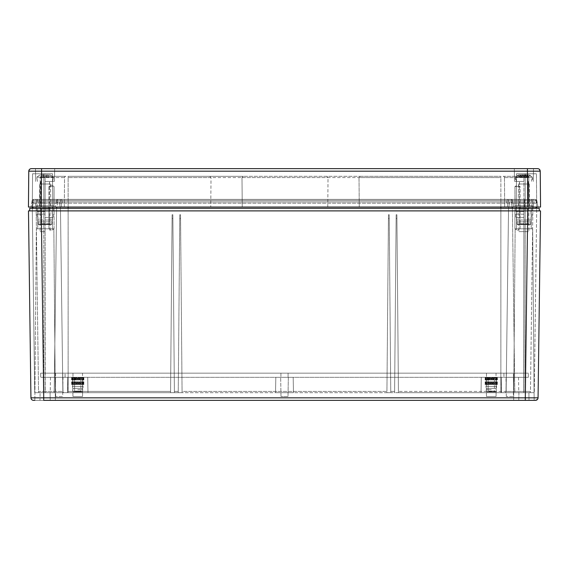 <?xml version="1.0" encoding="UTF-8"?>
<svg xmlns="http://www.w3.org/2000/svg" width="569" height="569" viewBox="0 0 569 569"><rect width="100%" height="100%" fill="white"/><g stroke="black" fill="none" stroke-linecap="round" stroke-linejoin="round"><path stroke-width="0.43" stroke-dasharray="2.85 2.13" d="M518.921 392.681L528.893 392.681L518.921 392.681L518.786 400.363L529.028 400.363L518.786 400.363L529.028 400.363L518.786 400.363L518.921 392.681L528.893 392.681L518.921 392.681M512.385 208.325L514.796 392.681L534.298 392.681L514.796 392.681L534.298 392.681L536.709 208.325L512.385 208.325L514.796 392.681L512.385 208.325L536.709 208.325L512.385 208.325L511.254 201.924L512.385 208.325L500.862 208.325L512.385 208.325L511.254 201.924L525.187 201.924L509.675 201.924L523.907 201.924L523.907 208.325L536.709 208.325L534.298 392.681L536.709 208.325L534.298 392.681L514.796 392.681L512.385 208.325L523.907 208.325L523.786 392.681L523.907 208.325L32.291 208.325L68.138 208.325L60.456 208.325L59.325 201.924L523.907 201.924L523.907 208.325L532.869 208.325L515.777 208.325L532.036 208.325L515.777 208.325L532.036 208.325L523.907 208.325L523.907 201.924L535.578 201.924L523.907 201.924L523.907 391.415L506.147 391.415A1.28 1.28 0 0 1 504.867 392.681L398.442 392.681L396.892 214.726L396.152 214.726L394.616 391.415L396.152 214.726L396.892 214.726L398.428 391.415L396.892 214.726L396.152 214.726L394.601 392.681L390.761 392.681L389.21 214.726L388.471 214.726L386.934 391.415L388.471 214.726L389.21 214.726L390.747 391.415L389.21 214.726L388.471 214.726L386.92 392.681L182.08 392.681L180.529 214.726L179.79 214.726L178.253 391.415L179.79 214.726L180.529 214.726L182.066 391.415L180.529 214.726L179.79 214.726L178.239 392.681L174.399 392.681L172.848 214.726L172.108 214.726L170.572 391.415L172.108 214.726L172.848 214.726L174.384 391.415L172.848 214.726L172.108 214.726L172.848 214.726L174.399 392.681L178.239 392.681L179.79 214.726L180.529 214.726L182.08 392.681L386.92 392.681L388.471 214.726L389.21 214.726L390.761 392.681L394.601 392.681L396.152 214.726L396.892 214.726L398.442 392.681L504.867 392.681A1.28 1.28 0 0 0 506.147 391.415A1.28 1.28 0 0 1 504.867 392.681A1.28 1.28 0 0 0 506.147 391.415L398.428 391.415L398.442 392.681L394.601 392.681L398.442 392.681L398.428 391.415L523.907 391.415L523.907 208.325L508.544 208.325L506.147 391.415A1.28 1.28 0 0 1 504.867 392.681A1.28 1.28 0 0 0 506.147 391.415L508.544 208.325L506.147 391.415L508.544 208.325L509.675 201.924L500.862 201.924L509.675 201.924L508.544 208.325L509.675 201.924L508.544 208.325L500.862 208.325L500.862 201.924L45.093 201.924L59.325 201.924L60.456 208.325L45.093 208.325L45.214 392.681L34.702 392.681L54.204 392.681L56.615 208.325L57.746 201.924L35.001 201.924L68.138 201.924L57.746 201.924L56.843 207.045M39.972 400.363L50.214 400.363L39.972 400.363L50.214 400.363L39.972 400.363L40.107 392.681L50.079 392.681L40.107 392.681L50.079 392.681L40.107 392.681L39.972 400.363M33.493 400.363L55.335 400.363L34.851 400.363L55.335 400.363L34.851 400.363L36.345 228.809L53.842 228.809L36.345 228.809L53.842 228.809L36.345 228.809L34.851 400.363M513.665 400.363L534.149 400.363L513.665 400.363L534.149 400.363L513.665 400.363L515.158 228.809L532.655 228.809L515.158 228.809L532.655 228.809L515.158 228.809L513.665 400.363M41.288 210.886L43.735 400.363L525.265 400.363L525.265 397.838L538.068 397.838L540.514 210.886L28.486 210.886L30.932 397.838L525.265 397.838L527.712 210.886M37.91 208.325L52.277 208.325L37.91 208.325L52.277 208.325L37.91 208.325L37.732 228.809L52.455 228.809L37.732 228.809L52.455 228.809L37.732 228.809L37.91 208.325M516.723 208.325L531.09 208.325L516.723 208.325L531.09 208.325L516.723 208.325L516.545 228.809L531.268 228.809L516.545 228.809L531.268 228.809L516.545 228.809L516.723 208.325M520.03 208.325L536.069 208.325L516.225 208.325L516.225 207.045L516.225 208.325L520.066 208.325L520.066 228.809L517.506 230.345L520.066 228.809L514.945 228.809L520.066 228.809L514.945 228.809L520.066 228.809L520.066 208.325L514.945 208.325L536.069 208.325L516.225 208.325L516.225 207.045L516.225 208.325L532.869 208.325L530.472 391.415A1.28 1.28 0 0 1 529.191 392.681L525.187 392.681L529.191 392.681A1.28 1.28 0 0 0 530.472 391.415L525.187 391.415L525.187 201.924L525.187 391.415L530.472 391.415L532.869 208.325L516.225 208.325L520.066 208.325L520.03 207.045L536.069 207.045L514.945 207.045L536.709 207.045L32.291 207.045L54.055 207.045L32.931 207.045L54.055 207.045L32.931 207.045L32.931 208.325L54.055 208.325L32.931 208.325L52.775 208.325L48.934 208.325L48.97 207.045M527.748 208.325L527.748 210.886L539.305 210.886L539.27 208.325L29.73 208.325L29.695 210.886L527.748 210.886L41.253 210.886L41.253 208.325M537.456 399.466L538.068 397.838L537.456 399.466M524.476 207.045L524.54 200.423L512.498 200.423L513.665 207.045L512.498 200.423L513.665 207.045L512.498 200.423L500.862 200.423L500.862 207.045L504.703 207.045L500.862 207.045L500.862 200.423L68.138 200.423L68.138 207.045L500.862 207.045L64.297 207.045L68.138 207.045L68.138 200.423L56.502 200.423L55.335 207.045L56.502 200.423A1.28 1.28 0 0 1 57.761 199.363L59.311 199.363A1.28 1.28 0 0 1 60.57 200.423L61.736 207.045L500.862 207.045L500.862 201.924L68.138 201.924L511.254 201.924L512.157 207.045M32.518 207.045L33.422 201.924L32.291 208.325L34.702 392.681L32.291 208.325L34.702 392.681L45.214 392.681L45.093 208.325L43.813 208.325L43.813 201.924L33.422 201.924L43.813 201.924L43.813 208.325L36.132 208.325L500.862 208.325L500.862 392.681L518.786 392.681L500.862 392.681L500.862 208.325M32.291 208.325L34.702 392.681L54.204 392.681L45.214 392.681L54.204 392.681L56.615 208.325L54.204 392.681L56.615 208.325L45.093 208.325L56.615 208.325M536.482 207.045L536.709 208.325M54.055 228.809L48.934 228.809L54.055 228.809L54.055 208.325L54.055 228.809L48.934 228.809L54.055 228.809L51.495 230.345L54.055 228.809M32.291 207.045L32.582 173.758L32.291 207.045L32.582 173.758L32.291 207.045L52.775 207.045L52.775 208.325L36.132 208.325L35.001 201.924L36.132 208.325L38.528 391.415A1.28 1.28 0 0 0 39.809 392.681L43.813 392.681L39.809 392.681A1.28 1.28 0 0 1 38.528 391.415L43.813 391.415L43.813 201.924L43.813 391.415L38.528 391.415L36.132 208.325L52.775 208.325L52.775 207.045L54.055 207.045L52.775 207.045L52.483 173.758L52.775 207.045L52.483 173.758L32.582 173.758L52.483 173.758L52.775 207.045L36.132 207.045L61.736 207.045L60.57 200.423L61.736 207.045L60.57 200.423L45.093 200.423L45.093 207.045L37.412 207.045L36.245 200.423A1.28 1.28 0 0 0 34.986 199.363L57.761 199.363A1.28 1.28 0 0 0 56.502 200.423A1.28 1.28 0 0 1 57.761 199.363A1.28 1.28 0 0 0 56.502 200.423L512.498 200.423A1.28 1.28 0 0 0 511.239 199.363L68.138 199.363L535.6 199.363L536.859 200.423L524.54 200.423L524.611 199.363L511.239 199.363A1.28 1.28 0 0 1 512.498 200.423A1.28 1.28 0 0 0 511.239 199.363A1.28 1.28 0 0 1 512.498 200.423L523.907 200.423L523.907 207.045L536.709 207.045L520.03 207.045M62.853 391.415L60.456 208.325L59.325 201.924L60.456 208.325L62.853 391.415A1.28 1.28 0 0 0 64.133 392.681L45.093 392.681L64.133 392.681A1.28 1.28 0 0 1 62.853 391.415A1.28 1.28 0 0 0 64.133 392.681L68.138 392.681L64.133 392.681A1.28 1.28 0 0 1 62.853 391.415A1.28 1.28 0 0 0 64.133 392.681A1.28 1.28 0 0 1 62.853 391.415L45.093 391.415L62.853 391.415A1.28 1.28 0 0 0 64.133 392.681M516.225 208.325L532.869 208.325L533.999 201.924L532.869 208.325L516.225 208.325L516.225 207.045L514.945 207.045L516.225 207.045L516.517 173.758L516.225 207.045L516.517 173.758L536.418 173.758L525.187 173.758L536.418 173.758L536.709 207.045L536.418 173.758L516.517 173.758L523.907 173.758L516.517 173.758L516.225 207.045L532.869 207.045L516.225 207.045L516.225 208.325L516.225 207.045M174.384 391.415L174.399 392.681L68.138 392.681L170.558 392.681L172.08 218.532L170.558 392.681L174.399 392.681L174.384 391.415L178.253 391.415L178.239 392.681L182.08 392.681L178.239 392.681L178.253 391.415L174.384 391.415M182.066 391.415L182.08 392.681L182.066 391.415L386.934 391.415L386.92 392.681L390.761 392.681L386.92 392.681L386.934 391.415L182.066 391.415M390.747 391.415L390.761 392.681L390.747 391.415L394.616 391.415L394.601 392.681L394.616 391.415L390.747 391.415M170.572 391.415L170.558 392.681L170.572 391.415L68.138 391.415L170.572 391.415M172.108 214.726L172.08 218.532L172.108 214.726M55.335 392.681L68.138 392.681L55.335 392.681L55.613 377.318L55.342 392.681L55.606 377.318L50.485 377.318L62.746 377.318L55.606 377.318L55.335 392.681L55.606 377.318M275.538 392.681L293.462 392.681L275.538 392.681L293.462 392.681L275.538 392.681L275.809 377.318L293.191 377.318L275.809 377.318L275.538 392.681M481.018 392.681L501.502 392.681L481.018 392.681L501.502 392.681L481.018 392.681L481.289 377.318L501.232 377.318L481.289 377.318L481.018 392.681M67.498 392.681L87.982 392.681L67.498 392.681L87.982 392.681L67.498 392.681L67.768 377.318L87.711 377.318L67.768 377.318L67.498 392.681M523.907 392.681L525.187 392.681L523.907 392.681L523.907 391.415L523.907 392.681M45.093 392.681L43.813 392.681L45.093 392.681L45.093 208.325L50.228 208.325L36.964 208.325L53.223 208.325L36.964 208.325L53.223 208.325L45.093 208.325L45.093 201.924L45.093 392.681M63.017 392.681L62.746 377.318L67.867 377.318L62.746 377.318L63.017 392.681M481.289 377.318L501.232 377.318L481.289 377.318M67.768 377.318L87.711 377.318L67.768 377.318M275.809 377.318L293.191 377.318L275.809 377.318M505.983 392.681L506.254 377.318L513.387 377.318L513.658 392.681L513.394 377.318L501.133 377.318L506.254 377.318L505.983 392.681L506.254 377.318M513.394 377.318L518.515 377.318L513.387 377.318L513.665 392.681M63.017 377.318L55.335 377.318L63.017 377.318L62.682 396.522L55.67 396.522L62.682 396.522M288.341 377.318L280.659 377.318L288.341 377.318L280.659 377.318L288.341 377.318L288.006 396.522L280.994 396.522L288.006 396.522L288.341 377.318M496.381 377.318L486.139 377.318L496.381 377.318L486.139 377.318L496.381 377.318L496.047 396.522L486.474 396.522L496.047 396.522L496.381 377.318M82.861 377.318L72.619 377.318L82.861 377.318L72.619 377.318L82.861 377.318L82.526 396.522L72.953 396.522L82.526 396.522L82.861 377.318M513.665 377.318L505.983 377.318L513.665 377.318L513.33 396.522L506.318 396.522L513.33 396.522M496.047 396.522L486.474 396.522L496.047 396.522M82.526 396.522L72.953 396.522L82.526 396.522M288.006 396.522L280.994 396.522L288.006 396.522M520.03 186.561L514.945 186.561L520.03 186.561M532.755 205.765L515.059 205.765L532.755 205.765L532.869 208.325L532.755 205.765L515.059 205.765L532.755 205.765M534.014 199.363A1.28 1.28 0 0 0 532.755 200.423A1.28 1.28 0 0 1 534.014 199.363L525.187 199.363L534.014 199.363A1.28 1.28 0 0 0 532.755 200.423L531.588 207.045L525.187 207.045L525.187 200.423L536.823 200.423L538.025 207.045L536.823 200.423L535.564 199.363L524.611 199.363M532.584 199.363A1.28 1.28 0 0 0 531.325 200.423A1.28 1.28 0 0 1 532.584 199.363A1.28 1.28 90 0 0 531.325 200.423L508.43 200.423A1.28 1.28 0 0 1 509.689 199.363A1.28 1.28 0 0 0 508.43 200.423A1.28 1.28 0 0 1 509.689 199.363A1.28 1.28 0 0 0 508.43 200.423L507.264 207.045L525.187 207.045L525.187 177.585L528.772 177.585L529.028 207.045L528.772 177.585L525.187 177.585L525.187 207.045L525.187 199.363L525.187 200.423L525.187 199.363L534.583 199.363L510.258 199.363A1.28 1.28 90 0 1 511.524 200.423A1.28 1.28 0 0 0 510.258 199.363L523.907 199.363L523.907 200.423L525.187 200.423L525.187 207.045L525.187 173.758L523.907 173.758L525.187 173.758L525.187 207.045L529.028 207.045L504.703 207.045L531.588 207.045L532.755 200.423L525.187 200.423L525.187 199.363L34.986 199.363A1.28 1.28 0 0 1 36.245 200.423L37.412 207.045L64.297 207.045L39.972 207.045L45.093 207.045L45.093 200.423L43.813 200.423L43.813 207.045L43.813 200.423L32.177 200.423A1.28 1.28 0 0 1 33.436 199.363A1.28 1.28 0 0 0 32.177 200.423L45.093 200.423L45.093 199.363L525.187 199.363L523.907 199.363L525.187 199.363L523.907 199.363L523.907 200.423L532.755 200.423M41.253 207.045L41.565 171.177L28.763 171.177L28.45 207.045L540.55 207.045L540.237 171.177L527.435 171.177L527.748 207.045M529.647 205.765L518.167 205.765L529.647 205.765L518.167 205.765L529.647 205.765L529.262 184L518.551 184L529.262 184L529.647 205.765M32.177 200.423L31.011 207.045L32.177 200.423A1.28 1.28 0 0 1 33.436 199.363M536.709 207.045L536.418 173.758L536.709 207.045M45.093 173.758L52.483 173.758L43.813 173.758L45.093 173.758L45.093 207.045L45.093 173.758M45.093 205.765L53.941 205.765L45.093 205.765M52.775 186.561L48.934 186.561L52.775 186.561M52.775 207.045L52.775 208.325L52.775 207.045L36.132 207.045L52.775 207.045L52.775 208.325L36.132 208.325L52.775 208.325M53.941 205.765L36.245 205.765L53.941 205.765L54.055 207.045L53.941 205.765M48.97 208.325L32.931 208.325M538.025 207.045L536.823 200.423A1.28 1.28 0 0 0 535.564 199.363M50.833 205.765L39.353 205.765L50.833 205.765L39.353 205.765L50.833 205.765L50.449 184L39.738 184L50.449 184L50.833 205.765M34.56 168.637L527.726 168.637M29.389 169.526L31.323 168.637M534.54 168.637L537.677 168.637L539.32 169.235L537.677 168.637M523.907 184L519.426 184L523.907 184M59.311 199.363L43.813 199.363L58.742 199.363L45.093 199.363L45.093 200.423L68.138 200.423L68.138 199.363L58.742 199.363L500.862 199.363L68.138 199.363L68.138 200.423L68.138 199.363L68.138 200.423L60.57 200.423A1.28 1.28 0 0 0 59.311 199.363A1.28 1.28 0 0 1 60.57 200.423A1.28 1.28 0 0 0 59.311 199.363A1.28 1.28 0 0 1 60.57 200.423A1.28 1.28 0 0 0 59.311 199.363M50.449 184L39.738 184L50.449 184M529.262 184L518.551 184L529.262 184M36.352 168.637L54.695 168.637L41.565 168.637L41.565 171.177L527.435 171.177L527.435 168.637M45.093 168.637L54.695 168.637L45.093 168.637M523.907 181.44L514.525 181.44L523.907 181.44M45.093 184L49.574 184L45.093 184M45.093 181.44L54.475 181.44L45.093 181.44M525.187 207.045L523.907 207.045L523.907 199.363L523.907 200.423L508.43 200.423L507.264 207.045L508.43 200.423L507.264 207.045L500.862 207.045L500.862 199.363L500.862 200.423L500.862 199.363L500.862 200.423L68.138 200.423L508.43 200.423L500.862 200.423L500.862 207.045L500.862 177.585L68.138 177.585L211.014 177.585L210.758 207.045L211.014 177.613L209.733 176.319L243.276 176.319L241.996 177.585L242.252 207.045L241.996 177.613L243.276 176.319L360.291 176.319L359.011 177.585L359.267 207.045L359.011 177.613L360.291 176.319L500.862 176.319L68.138 176.319L209.733 176.319L211.014 177.585M64.297 207.045L64.553 177.585A1.28 1.28 0 0 1 65.833 176.319L45.093 176.319L65.833 176.319A1.28 1.28 0 0 0 64.553 177.585A1.28 1.28 0 0 1 65.833 176.319A1.28 1.28 0 0 0 64.553 177.585L45.093 177.585L64.553 177.585A1.28 1.28 0 0 1 65.833 176.319A1.28 1.28 0 0 0 64.553 177.585L64.297 207.045M36.416 199.363A1.28 1.28 0 0 1 37.675 200.423A1.28 1.28 0 0 0 36.416 199.363A1.28 1.28 90 0 1 37.675 200.423L43.813 200.423L43.813 199.363L43.813 200.423L43.813 199.363L43.813 200.423L45.093 200.423L45.093 199.363L45.093 200.423L45.093 199.363L34.417 199.363L43.813 199.363L43.813 207.045L43.813 177.585L40.228 177.585L39.972 207.045L40.228 177.585A1.28 1.28 0 0 1 41.509 176.319L43.813 176.319L41.509 176.319A1.28 1.28 0 0 0 40.228 177.585L43.813 177.585L43.813 207.045L43.813 173.758L43.813 207.045L43.813 199.363L36.416 199.363L45.093 199.363L45.093 200.423L36.245 200.423L45.093 200.423L45.093 207.045L45.093 200.423L62 200.423L62.49 203.204L38.166 203.204L530.834 203.204L62.49 203.204L62 200.423L62.49 203.204L62 200.423L68.138 200.423L68.138 392.681L68.138 208.325M504.447 177.585L504.703 207.045L504.447 177.585A1.28 1.28 0 0 0 503.167 176.319L523.907 176.319L503.167 176.319A1.28 1.28 0 0 1 504.447 177.585A1.28 1.28 0 0 0 503.167 176.319A1.28 1.28 0 0 1 504.447 177.585L523.907 177.585L504.447 177.585A1.28 1.28 0 0 0 503.167 176.319M327.772 207.045L328.029 177.613L326.748 176.319L328.029 177.585L327.772 207.045M528.772 177.585A1.28 1.28 0 0 0 527.491 176.319L525.187 176.319L527.491 176.319A1.28 1.28 0 0 1 528.772 177.585A1.28 1.28 0 0 0 527.491 176.319M45.093 176.319L43.813 176.319L45.093 176.319L45.093 207.045L45.093 176.319M523.907 176.319L525.187 176.319L523.907 176.319L523.907 207.045L523.907 176.319M496.033 377.318L486.474 377.318L496.033 377.318L486.474 377.318L496.033 377.318L496.033 373.157L486.474 373.157L496.033 373.157L486.474 373.157L496.033 373.157L496.033 377.318M513.402 377.318L506.246 377.318L513.402 377.318L513.402 373.157L506.246 373.157L513.402 373.157M288.078 377.318L280.922 377.318L288.078 377.318L280.922 377.318L288.078 377.318L288.078 373.157L280.922 373.157L288.078 373.157L280.922 373.157L288.078 373.157L288.078 377.318M62.754 377.318L55.598 377.318L62.754 377.318L62.754 373.157L55.598 373.157L62.754 373.157M82.526 377.318L72.967 377.318L82.526 377.318L72.967 377.318L82.526 377.318L82.526 373.157L72.967 373.157L82.526 373.157L72.967 373.157L82.526 373.157L82.526 377.318M528.324 377.318L40.676 377.318L528.324 377.318L528.324 373.157L503.935 373.157L528.324 373.157L528.324 377.318M40.676 373.157L503.935 373.157L40.676 373.157L40.676 377.318L40.676 373.157M503.935 373.157L503.935 377.318L503.935 373.157M65.065 377.318L65.065 373.157L65.065 377.318M524.568 203.204L524.597 200.423L511.524 200.423A1.28 1.28 0 0 0 510.258 199.363A1.28 1.28 0 0 1 511.524 200.423L512.015 203.204L32.661 203.204L536.375 203.204L512.015 203.204L511.524 200.423L512.015 203.204L511.524 200.423L523.907 200.423L523.907 207.045M507 200.423A1.28 1.28 90 0 1 508.259 199.363A1.28 1.28 -90 0 0 507 200.423L506.51 203.204L507 200.423L506.51 203.204L507 200.423L523.907 200.423L507 200.423A1.28 1.28 0 0 1 508.259 199.363A1.28 1.28 90 0 0 507 200.423M68.138 207.045L68.138 177.585L68.138 207.045L68.138 200.423L62 200.423A1.28 1.28 0 0 0 60.741 199.363A1.28 1.28 0 0 1 62 200.423A1.28 1.28 0 0 0 60.741 199.363A1.28 1.28 -90.2 0 1 62 200.423A1.28 1.28 0 0 0 60.741 199.363A1.28 1.28 0 0 1 62 200.423L37.675 200.423L38.166 203.204L37.675 200.423M534.583 199.363A1.28 1.28 0 0 1 535.849 200.423A1.28 1.28 0 0 0 534.583 199.363L535.849 200.423L536.339 203.204L535.884 200.423L524.597 200.423L524.661 199.363M58.742 199.363A1.28 1.28 90 0 0 57.476 200.423L56.985 203.204L57.476 200.423L56.985 203.204L57.476 200.423L511.524 200.423L57.476 200.423A1.28 1.28 0 0 1 58.742 199.363A1.28 1.28 -90 0 0 57.476 200.423A1.28 1.28 0 0 1 58.742 199.363A1.28 1.28 0 0 0 57.476 200.423A1.28 1.28 0 0 1 58.742 199.363M34.417 199.363A1.28 1.28 90 0 0 33.151 200.423L32.661 203.204L33.151 200.423L45.093 200.423L33.151 200.423A1.28 1.28 0 0 1 34.417 199.363A1.28 1.28 0 0 0 33.151 200.423M531.325 200.423L530.834 203.204L531.325 200.423L523.907 200.423L535.849 200.423M526.979 174.854L526.567 177.215L528.814 177.215L527.733 175.039L526.915 174.783L529.348 175.053L528.907 177.215L526.474 177.215L526.915 174.783L527.819 174.854L527.541 177.215M526.567 177.215L528.907 177.215M528.814 177.215L518.907 177.215L526.467 177.215L526.353 174.854L524.831 174.783L522.79 175.039L521.033 177.215M527.833 177.215L527.911 175.053L529.348 175.053M527.911 175.053L526.353 174.854M524.696 177.215L524.831 174.783M523.281 177.215L523.601 174.854M518.999 177.215L520.08 175.039L520.898 174.783L518.466 175.053L518.907 177.215M521.247 177.215L520.834 174.854M519.981 177.215L519.902 175.053L521.46 174.854L521.346 177.215L520.898 174.783L519.995 174.854L520.272 177.215M519.902 175.053L518.466 175.053M523.117 177.215L522.982 174.783L525.023 175.039L526.78 177.215M521.46 174.854L522.982 174.783M524.533 177.215L524.213 174.854M527.783 203.026L519.518 203.026L527.783 203.026M528.295 203.026L518.942 203.026L528.295 203.026L519.518 203.026L528.295 203.026L528.295 181.44L528.295 203.026M528.295 231.626L518.942 231.626L528.295 231.626M515.606 177.215L518.636 175.039L525.436 175.053L518.636 175.039L522.378 175.053L518.636 175.039L515.606 177.215L520.4 177.215L520.308 174.854L520.4 177.215L522.008 177.215L521.681 174.783L522.008 177.215L522.755 177.215L515.606 177.215M522.755 177.215L532.285 177.215L522.755 177.215L522.342 174.854L522.755 177.215M525.059 177.215L525.471 174.854L526.133 174.783L529.177 175.039L525.436 175.053L529.177 175.039L532.207 177.215L529.177 175.039L525.436 175.039L525.059 177.215L525.471 174.854L525.059 177.215M525.806 177.215L526.133 174.783L525.806 177.215M527.413 177.215L527.506 174.854L527.413 177.215M523.907 203.026L518.942 203.026L523.907 203.026M523.907 231.626L518.942 231.626L523.907 231.626M36.793 177.215L39.823 175.039L42.867 174.783L46.622 175.053L39.823 175.039L50.364 175.039L39.823 175.039L43.564 175.053L39.823 175.039L43.564 175.039L39.823 175.039L36.793 177.215L41.587 177.215L41.494 174.854L41.587 177.215L43.194 177.215L42.867 174.783L43.194 177.215L43.948 177.215L43.194 177.215L42.867 174.783L43.194 177.215L53.472 177.215L43.941 177.215L43.529 174.854L43.948 177.215L43.564 175.053L43.948 177.215L41.587 177.215L41.494 174.854L41.587 177.215L43.194 177.215L36.715 177.215L39.823 175.039L36.793 177.215L41.587 177.215L36.793 177.215M46.238 177.215L46.658 174.854L47.319 174.783L50.364 175.039L53.394 177.215L50.364 175.039L46.622 175.053L50.364 175.039L53.472 177.215L48.6 177.215L48.692 174.854L48.6 177.215L53.394 177.215L50.364 175.039L46.622 175.039L46.245 177.215L46.658 174.854L46.245 177.215L46.992 177.215L47.319 174.783L46.992 177.215L48.6 177.215L43.941 177.215L46.245 177.215L46.658 174.854L46.245 177.215M45.093 203.026L40.129 203.026L45.093 203.026M45.093 231.626L40.129 231.626L45.093 231.626M43.941 177.215L43.529 174.854L43.941 177.215M46.992 177.215L47.319 174.783L46.992 177.215M48.6 177.215L48.692 174.854L48.6 177.215M49.254 223.738L40.932 223.738L49.254 223.738L50.228 224.584L39.958 224.584L50.228 224.584L39.958 224.584L50.228 224.584L49.254 223.738L40.932 223.738L40.932 209.172L49.254 209.172L40.932 209.172L49.254 209.172L40.932 209.172L39.958 208.325L40.932 209.172L40.932 223.738L49.254 223.738L49.254 209.172L50.228 208.325L49.254 209.172L49.254 223.738M38.592 224.584L51.921 224.257L38.265 224.257L51.921 224.257L38.265 224.257L38.265 221.853L51.921 221.853L38.265 221.853L37.611 220.032L52.576 220.032L37.611 220.032L52.576 220.032L37.611 220.032L38.592 224.584L51.594 224.584L38.592 224.584M45.093 211.576L36.964 211.576L45.093 211.576M45.093 220.032L52.184 220.032L45.093 220.032M45.093 214.179L36.964 214.179L45.093 214.179M45.093 217.429L53.223 217.429L45.093 217.429M528.068 223.738L519.746 223.738L528.068 223.738L529.042 224.584L518.772 224.584L529.042 224.584L518.772 224.584L529.042 224.584L528.068 223.738L519.746 223.738L519.746 209.172L528.068 209.172L519.746 209.172L528.068 209.172L519.746 209.172L518.772 208.325L519.746 209.172L519.746 223.738L528.068 223.738L528.068 209.172L529.042 208.325L528.068 209.172L528.068 223.738M517.406 224.584L530.735 224.257L517.079 224.257L530.735 224.257L517.079 224.257L517.079 221.853L530.735 221.853L517.079 221.853L516.424 220.032L531.389 220.032L516.424 220.032L531.389 220.032L516.424 220.032L517.406 224.584L530.408 224.584L517.406 224.584M523.907 211.576L515.777 211.576L523.907 211.576M523.907 220.032L530.998 220.032L523.907 220.032M523.907 214.179L515.777 214.179L523.907 214.179M523.907 217.429L515.777 217.429L523.907 217.429M517.079 221.853L530.735 221.853L517.079 221.853M38.265 221.853L51.921 221.853L38.265 221.853M80.89 391.102L74.589 391.102L80.89 391.102L81.872 391.949L73.607 391.949L81.872 391.949L73.607 391.949L81.872 391.949L80.89 391.102L74.589 391.102L74.589 378.165L80.89 378.165L74.589 378.165L80.89 378.165L74.589 378.165L73.607 377.318L83.856 377.318L76.858 377.318L77.74 377.318L79.255 379.921L74.66 379.921L76.033 377.318L76.858 377.318L75.016 377.318L76.033 377.318L77.54 379.921L71.594 379.921L80.819 379.921L77.54 379.921L76.033 377.318L76.687 377.318L78.401 379.921L76.687 377.318L75.058 379.921L83.885 379.921L79.255 379.921L77.74 377.318L76.225 379.921L77.74 377.318L81.872 377.318L73.607 377.318L74.589 378.165L74.589 391.102L80.89 391.102L80.89 378.165L81.872 377.318L80.89 378.165L80.89 391.102M73.06 391.949L82.747 391.628L73.06 391.949M74.859 377.318L71.623 377.318L74.859 377.318L73.465 379.921L74.653 379.921L76.033 377.318L75.016 377.318L73.593 379.921L75.016 377.318L76.637 379.921L75.016 377.318L76.858 377.318L78.572 379.921L76.858 377.318L75.215 379.921L76.858 377.318L78.622 377.318L80.265 379.921L78.622 377.318L76.907 379.921L78.622 377.318L80.421 379.921L78.792 377.318L77.078 379.921L78.792 377.318L79.447 377.318L80.826 379.921L83.885 379.921L80.826 379.921L82.171 377.318L82.932 379.921L82.213 377.318L81.147 379.921L82.213 377.318L83.202 377.318L83.785 379.921L83.202 377.318L82.206 379.921L83.202 377.318L83.821 379.921L83.28 377.318L82.32 379.921L82.996 377.318L83.266 379.921L82.996 377.318L83.828 377.318L83.885 379.921L83.828 377.318L83.309 379.921L83.828 377.318L83.863 379.921L83.856 377.318L83.38 379.921L83.856 377.318L83.266 377.318L83.053 379.921L83.266 377.318L83.856 377.318L82.996 377.318L82.327 379.921L83.28 377.318L82.171 377.318L83.181 379.921L82.171 377.318L83.095 379.921L82.05 377.318L80.819 379.921L79.447 377.318L77.939 379.921L79.447 377.318L80.464 377.318L81.886 379.921L80.464 377.318L78.842 379.921L80.464 377.318L82.014 379.921L80.62 377.318L79.013 379.921L80.62 377.318L82.092 379.921L80.99 377.318L79.639 379.921L80.99 377.318L76.687 377.318L75.058 379.921L71.594 379.921L73.465 379.921L74.859 377.318L76.466 379.921L74.859 377.318L73.387 379.921L74.489 377.318L75.841 379.921L74.489 377.318L73.429 377.318L72.384 379.921L73.429 377.318L74.816 379.921L73.429 377.318L72.547 379.921L73.266 377.318L74.333 379.921L73.266 377.318L72.277 377.318L71.694 379.921L72.277 377.318L73.273 379.921L72.277 377.318L71.658 379.921L72.199 377.318L73.159 379.921L72.483 377.318L72.213 379.921L72.483 377.318L71.651 377.318L71.594 379.921L71.651 377.318L72.171 379.921L71.623 377.318L71.616 379.921L71.623 377.318L72.099 379.921L71.623 377.318L72.213 377.318L72.427 379.921L72.213 377.318L71.623 377.318L72.483 377.318L73.152 379.921L72.199 377.318L73.309 377.318L72.299 379.921L73.309 377.318L74.66 379.921L73.138 377.695L74.859 377.318M77.74 389.673L82.747 389.673L77.74 389.673M77.74 379.921L72.86 379.921L77.74 379.921M82.619 388.371L72.86 388.371L82.619 388.371L72.86 388.371L72.341 386.422L83.138 386.422L72.341 386.422L83.138 386.422L72.341 386.422L72.86 388.371L82.619 388.371L82.619 389.673L83.138 386.422L82.619 388.371M77.74 381.87L83.92 381.87L74.112 381.87L77.733 381.87L79.44 384.473L71.559 384.473L72.868 384.473L73.771 381.87L71.559 381.87L73.963 381.87L72.768 384.473L82.861 384.473L71.559 384.473L83.92 384.473L72.86 384.473L73.771 381.87L72.74 381.87L71.936 384.473L72.64 381.87L71.879 384.473L72.64 381.87L72.299 384.473L72.775 381.87L73.75 384.473L72.853 381.87L82.619 381.87L81.73 384.473L82.861 384.473L79.44 384.473L77.747 381.87L76.04 384.473L81.73 384.473L82.733 381.87L83.181 384.473L83.92 384.473L83.181 384.473L82.704 381.87L71.922 381.87L72.718 384.473L71.865 381.87L71.566 384.473L71.808 381.87L72.619 384.473L71.865 381.87L72.291 381.87L72.761 384.473L72.291 381.87L71.566 381.87L71.801 384.473L71.559 381.87L71.85 384.473L71.559 381.87L72.27 381.87L72.263 384.473L72.27 381.87L71.808 381.87L71.559 384.473L71.858 381.87L72.853 381.87L74.077 384.473L72.846 381.87L73.892 381.87L75.129 384.473L73.892 381.87L75.627 384.473L74.112 381.87L72.868 384.473L76.04 384.473L77.733 381.87L78.522 381.87L76.986 384.473L78.522 381.87L79.475 381.87L77.782 384.473L79.475 381.87L77.953 384.473L79.639 381.87L80.172 381.87L78.721 384.473L80.172 381.87L81.225 381.87L79.688 384.473L81.367 381.87L82.612 384.473L72.768 384.473L73.963 381.87L75.158 381.87L73.913 384.473L75.158 381.87L75.656 381.87L74.141 384.473L75.656 381.87L74.283 384.473L75.826 381.87L76.794 381.87L75.336 384.473L76.794 381.87L77.562 381.87L75.869 384.473L77.733 381.87L76.957 381.87L78.494 384.473L76.957 381.87L76.004 381.87L77.697 384.473L76.004 381.87L77.526 384.473L75.841 381.87L75.307 381.87L76.758 384.473L75.307 381.87L74.255 381.87L75.791 384.473L74.255 381.87L72.868 384.473L82.619 384.473L82.619 386.422L72.86 386.422L82.619 386.422L72.86 386.422L82.619 386.422L82.341 383.577L82.711 384.473L83.188 381.87L83.913 381.87L83.679 384.473L83.92 381.87L83.629 384.473L83.92 381.87L83.209 381.87L83.216 384.473L83.209 381.87L83.671 381.87L83.92 384.473L83.622 381.87L82.861 384.473L83.615 381.87L83.188 381.87L82.718 384.473L81.374 381.87L79.852 384.473L81.367 381.87L80.35 384.473L81.587 381.87L82.633 381.87L81.403 384.473L82.839 381.87L83.6 384.473L82.839 381.87L83.543 384.473L82.74 381.87L81.708 381.87L82.341 383.577L81.516 381.87L80.321 381.87L81.566 384.473L80.321 381.87L79.824 381.87L81.339 384.473L79.824 381.87L81.196 384.473L79.653 381.87L78.686 381.87L80.144 384.473L78.686 381.87L77.917 381.87L79.61 384.473L77.747 381.87M83.558 381.87L82.761 384.473L83.615 381.87L82.704 381.87L82.341 382.823L82.626 381.87L83.558 381.87M83.671 381.87L83.913 384.473L83.671 381.87M81.708 381.87L82.341 383.577L81.708 381.87M494.411 391.102L488.11 391.102L494.411 391.102L495.393 391.949L487.128 391.949L495.393 391.949L487.128 391.949L495.393 391.949L494.411 391.102L488.11 391.102L488.11 378.165L494.411 378.165L488.11 378.165L494.411 378.165L488.11 378.165L487.128 377.318L497.377 377.318L490.378 377.318L491.26 377.318L492.775 379.921L488.181 379.921L489.553 377.318L490.378 377.318L488.536 377.318L489.553 377.318L491.061 379.921L485.115 379.921L494.34 379.921L491.061 379.921L489.553 377.318L490.208 377.318L491.922 379.921L490.208 377.318L488.579 379.921L497.406 379.921L492.775 379.921L491.26 377.318L489.745 379.921L491.26 377.318L495.393 377.318L487.128 377.318L488.11 378.165L488.11 391.102L494.411 391.102L494.411 378.165L495.393 377.318L494.411 378.165L494.411 391.102M486.58 391.949L496.268 391.628L486.58 391.949M488.38 377.318L485.144 377.318L488.38 377.318L486.986 379.921L488.174 379.921L489.553 377.318L488.536 377.318L487.114 379.921L488.536 377.318L490.158 379.921L488.536 377.318L490.378 377.318L492.093 379.921L490.378 377.318L488.735 379.921L490.378 377.318L492.142 377.318L493.785 379.921L492.142 377.318L490.428 379.921L492.142 377.318L493.942 379.921L492.313 377.318L490.599 379.921L492.313 377.318L492.967 377.318L494.347 379.921L497.406 379.921L494.347 379.921L495.691 377.318L496.453 379.921L495.734 377.318L494.667 379.921L495.734 377.318L496.723 377.318L497.306 379.921L496.723 377.318L495.727 379.921L496.723 377.318L497.342 379.921L496.801 377.318L495.841 379.921L496.517 377.318L496.787 379.921L496.517 377.318L497.349 377.318L497.406 379.921L497.349 377.318L496.829 379.921L497.349 377.318L497.384 379.921L497.377 377.318L496.901 379.921L497.377 377.318L496.787 377.318L496.573 379.921L496.787 377.318L497.377 377.318L496.517 377.318L495.848 379.921L496.801 377.318L495.691 377.318L496.701 379.921L495.691 377.318L496.616 379.921L495.571 377.318L494.34 379.921L492.967 377.318L491.46 379.921L492.967 377.318L493.984 377.318L495.407 379.921L493.984 377.318L492.363 379.921L493.984 377.318L495.535 379.921L494.141 377.318L492.534 379.921L494.141 377.318L495.613 379.921L494.511 377.318L493.159 379.921L494.511 377.318L490.208 377.318L488.579 379.921L485.115 379.921L486.986 379.921L488.38 377.318L489.987 379.921L488.38 377.318L486.908 379.921L488.01 377.318L489.361 379.921L488.01 377.318L486.95 377.318L485.905 379.921L486.95 377.318L488.337 379.921L486.95 377.318L486.068 379.921L486.787 377.318L487.853 379.921L486.787 377.318L485.798 377.318L485.215 379.921L485.798 377.318L486.794 379.921L485.798 377.318L485.179 379.921L485.72 377.318L486.68 379.921L486.004 377.318L485.734 379.921L486.004 377.318L485.172 377.318L485.115 379.921L485.172 377.318L485.691 379.921L485.144 377.318L485.137 379.921L485.144 377.318L485.62 379.921L485.144 377.318L485.734 377.318L485.947 379.921L485.734 377.318L485.144 377.318L486.004 377.318L486.673 379.921L485.72 377.318L486.829 377.318L485.819 379.921L486.829 377.318L488.181 379.921L486.659 377.695L488.38 377.318M491.26 389.673L486.253 389.673L491.26 389.673M491.26 379.921L486.381 379.921L491.26 379.921M496.14 388.371L486.381 388.371L496.14 388.371L486.381 388.371L485.862 386.422L496.659 386.422L485.862 386.422L496.659 386.422L485.862 386.422L486.381 388.371L496.14 388.371L496.14 389.673L496.659 386.422L496.14 388.371M491.26 381.87L497.441 381.87L487.633 381.87L491.253 381.87L492.96 384.473L485.08 384.473L486.388 384.473L487.292 381.87L485.08 381.87L487.484 381.87L486.289 384.473L496.381 384.473L485.08 384.473L497.441 384.473L486.381 384.473L487.292 381.87L486.26 381.87L485.457 384.473L486.161 381.87L485.4 384.473L486.161 381.87L485.819 384.473L486.296 381.87L487.27 384.473L486.374 381.87L496.14 381.87L495.25 384.473L496.381 384.473L492.96 384.473L491.267 381.87L489.56 384.473L495.25 384.473L496.253 381.87L496.701 384.473L497.441 384.473L496.701 384.473L496.225 381.87L485.442 381.87L486.239 384.473L485.385 381.87L485.087 384.473L485.329 381.87L486.139 384.473L485.385 381.87L485.812 381.87L486.282 384.473L485.812 381.87L485.087 381.87L485.321 384.473L485.08 381.87L485.371 384.473L485.08 381.87L485.791 381.87L485.784 384.473L485.791 381.87L485.329 381.87L485.08 384.473L485.378 381.87L486.374 381.87L487.597 384.473L486.367 381.87L487.413 381.87L488.65 384.473L487.413 381.87L489.148 384.473L487.633 381.87L486.388 384.473L489.56 384.473L491.253 381.87L492.043 381.87L490.506 384.473L492.043 381.87L492.996 381.87L491.303 384.473L492.996 381.87L491.474 384.473L493.159 381.87L493.693 381.87L492.242 384.473L493.693 381.87L494.746 381.87L493.209 384.473L494.888 381.87L496.132 384.473L486.289 384.473L487.484 381.87L488.679 381.87L487.434 384.473L488.679 381.87L489.176 381.87L487.661 384.473L489.176 381.87L487.804 384.473L489.347 381.87L490.314 381.87L488.856 384.473L490.314 381.87L491.083 381.87L489.39 384.473L491.253 381.87L490.478 381.87L492.014 384.473L490.478 381.87L489.525 381.87L491.218 384.473L489.525 381.87L491.047 384.473L489.361 381.87L488.828 381.87L490.279 384.473L488.828 381.87L487.775 381.87L489.312 384.473L487.775 381.87L486.388 384.473L496.14 384.473L496.14 386.422L486.381 386.422L496.14 386.422L486.381 386.422L496.14 386.422L495.862 383.577L496.232 384.473L496.709 381.87L497.434 381.87L497.199 384.473L497.441 381.87L497.15 384.473L497.441 381.87L496.73 381.87L496.737 384.473L496.73 381.87L497.192 381.87L497.441 384.473L497.142 381.87L496.381 384.473L497.135 381.87L496.709 381.87L496.239 384.473L494.895 381.87L493.373 384.473L494.888 381.87L493.871 384.473L495.108 381.87L496.154 381.87L494.923 384.473L496.36 381.87L497.121 384.473L496.36 381.87L497.064 384.473L496.26 381.87L495.229 381.87L495.862 383.577L495.037 381.87L493.842 381.87L495.087 384.473L493.842 381.87L493.344 381.87L494.859 384.473L493.344 381.87L494.717 384.473L493.174 381.87L492.206 381.87L493.664 384.473L492.206 381.87L491.438 381.87L493.131 384.473L491.267 381.87M497.078 381.87L496.282 384.473L497.135 381.87L496.225 381.87L495.862 382.823L496.147 381.87L497.078 381.87M497.192 381.87L497.434 384.473L497.192 381.87M495.229 381.87L495.862 383.577L495.229 381.87M43.813 391.415L45.093 391.415L43.813 391.415L43.813 392.681L43.813 391.415M525.187 391.415L523.907 391.415L525.187 391.415L525.187 392.681L525.187 391.415M172.08 218.532L172.876 218.532L172.08 218.532M179.761 218.532L180.558 218.532L179.761 218.532M388.442 218.532L389.239 218.532L388.442 218.532M396.124 218.532L396.92 218.532L396.124 218.532M56.502 200.423A1.28 1.28 0 0 1 57.761 199.363A1.28 1.28 0 0 0 56.502 200.423M500.862 207.045L500.862 176.319L500.862 177.585L359.011 177.585M241.996 177.585L328.029 177.585M68.138 177.585L68.138 176.319L68.138 177.585M43.813 177.585L45.093 177.585L43.813 177.585L43.813 176.319L43.813 177.585M40.228 177.585A1.28 1.28 0 0 1 41.509 176.319M525.187 177.585L523.907 177.585L525.187 177.585L525.187 176.319L525.187 177.585M523.907 203.204L523.907 199.363L523.907 200.423L525.187 200.423L525.187 199.363L525.187 203.204M500.862 199.363L500.862 203.204L500.862 199.363M68.138 199.363L68.138 203.204L68.138 199.363M510.258 199.363A1.28 1.28 0 0 1 511.524 200.423M45.093 199.363L45.093 203.204L45.093 199.363M43.813 199.363L43.813 203.204L43.813 199.363M519.966 175.039L525.023 175.039M527.733 175.039L529.398 175.039C532.705 176.326 533.395 178.46 531.46 181.44L532.285 177.215M527.847 175.039L522.79 175.039M520.08 175.039L518.416 175.039C515.109 176.326 514.419 178.46 516.353 181.44L515.528 177.215M528.893 392.681L529.028 400.363L528.893 392.681M50.079 392.681L50.214 400.363L50.079 392.681M53.842 228.809L55.335 400.363L53.842 228.809M532.655 228.809L534.149 400.363L532.655 228.809M52.277 208.325L52.455 228.809L52.277 208.325M531.09 208.325L531.268 228.809L531.09 208.325M514.945 228.809L514.945 208.325L514.945 228.809L517.506 230.345L514.945 228.809M48.934 228.809L48.934 208.325L48.934 228.809L51.495 230.345L48.934 228.809M50.485 377.318L50.214 392.681M67.867 377.318L68.138 392.681M293.191 377.318L293.462 392.681L293.191 377.318M501.232 377.318L501.502 392.681L501.232 377.318M87.711 377.318L87.982 392.681L87.711 377.318M501.133 377.318L500.862 392.681M518.515 377.318L518.786 392.681M55.67 396.522L55.335 377.318M280.994 396.522L280.659 377.318L280.994 396.522M486.474 396.522L486.139 377.318L486.474 396.522M72.953 396.522L72.619 377.318L72.953 396.522M506.318 396.522L505.983 377.318M536.069 207.045L536.069 208.325M514.945 186.561L514.945 207.045L514.945 186.561L517.506 185.025L520.066 186.561L520.066 208.325L520.066 186.561L517.506 185.025L514.945 186.561M36.245 205.765L36.132 208.325L36.245 205.765M48.934 186.561L48.934 208.325L48.934 186.561L51.495 185.025L54.055 186.561L54.055 207.045L54.055 186.561L51.495 185.025L48.934 186.561M518.551 184L518.167 205.765L518.551 184M39.738 184L39.353 205.765L39.738 184M519.426 181.44L519.426 184L519.426 181.44M528.388 181.44L528.388 184L528.388 181.44M533.288 181.44L533.509 168.637L533.288 181.44M514.525 181.44L514.305 168.637L514.525 181.44M54.475 181.44L54.695 168.637L54.475 181.44M35.712 181.44L35.491 168.637L35.712 181.44M40.612 181.44L40.612 184L40.612 181.44M49.574 181.44L49.574 184L49.574 181.44M486.474 373.157L486.474 377.318L486.474 373.157M506.246 373.157L506.246 377.318M280.922 373.157L280.922 377.318L280.922 373.157M55.598 373.157L55.598 377.318M72.967 373.157L72.967 377.318L72.967 373.157M536.375 203.204L535.884 200.423L534.618 199.363M520.215 174.825L518.416 175.039M527.598 174.825L529.398 175.039M519.518 181.44L519.518 203.026L519.518 181.44M518.942 203.026L518.942 231.626L518.942 203.026M528.871 203.026L528.871 231.626L528.871 203.026M52.647 181.44L53.472 177.215L52.647 181.44M37.54 181.44L36.715 177.215L37.54 181.44M40.705 181.44L40.705 203.026L40.705 181.44M49.482 181.44L49.482 203.026L49.482 181.44M40.129 203.026L40.129 231.626L40.129 203.026M50.058 203.026L50.058 231.626L50.058 203.026M40.932 223.738L39.958 224.584L40.932 223.738M51.594 224.584L52.576 220.032L51.594 224.584M36.964 208.325L36.964 211.576L36.964 208.325M53.223 208.325L53.223 211.576L53.223 208.325M38.002 211.576L38.002 214.179L38.002 211.576M52.184 211.576L52.184 214.179L52.184 211.576M38.002 217.429L38.002 220.032L38.002 217.429M52.184 217.429L52.184 220.032L52.184 217.429M36.964 214.179L36.964 217.429L36.964 214.179M53.223 214.179L53.223 217.429L53.223 214.179M519.746 223.738L518.772 224.584L519.746 223.738M530.408 224.584L531.389 220.032L530.408 224.584M515.777 208.325L515.777 211.576L515.777 208.325M532.036 208.325L532.036 211.576L532.036 208.325M516.816 211.576L516.816 214.179L516.816 211.576M530.998 211.576L530.998 214.179L530.998 211.576M516.816 217.429L516.816 220.032L516.816 217.429M530.998 217.429L530.998 220.032L530.998 217.429M515.777 214.179L515.777 217.429L515.777 214.179M532.036 214.179L532.036 217.429L532.036 214.179M74.589 391.102L73.607 391.949L74.589 391.102M82.42 391.949L82.747 389.673L82.42 391.949M72.732 389.673L72.732 391.628L72.732 389.673M72.86 388.371L72.86 389.673L72.86 388.371M72.86 379.921L72.86 381.87L72.86 379.921M82.619 379.921L82.619 381.87L82.619 379.921M72.86 384.473L72.86 386.422L72.86 384.473M488.11 391.102L487.128 391.949L488.11 391.102M495.94 391.949L496.268 389.673L495.94 391.949M486.253 389.673L486.253 391.628L486.253 389.673M486.381 388.371L486.381 389.673L486.381 388.371M486.381 379.921L486.381 381.87L486.381 379.921M496.14 379.921L496.14 381.87L496.14 379.921M486.381 384.473L486.381 386.422L486.381 384.473"/><path stroke-width="0.85" d="M34.851 400.363L33.493 400.363C31.956 400.213 31.103 399.374 30.932 397.838L28.486 210.886L527.712 210.886L525.265 400.363L535.507 400.363L43.735 400.363L43.735 397.838L30.932 397.838C31.103 399.374 31.956 400.213 33.493 400.363C31.956 400.213 31.103 399.374 30.932 397.838M41.253 208.325L41.253 210.886L29.695 210.886L29.73 208.325L539.27 208.325L539.305 210.886L527.748 210.886L527.748 208.325M535.507 400.363L537.456 399.466L535.507 400.363C537.044 400.213 537.897 399.374 538.068 397.838L43.735 397.838L41.288 210.886M32.291 208.325L32.518 207.045M56.615 208.325L56.843 207.045M512.385 208.325L512.157 207.045M536.709 208.325L536.482 207.045M538.068 397.838L540.514 210.886L527.712 210.886M31.011 207.045L32.291 207.045L31.011 207.045M536.709 207.045L537.99 207.045L536.709 207.045M32.931 208.325L32.931 207.045L32.291 207.045M527.748 207.045L527.435 171.177L540.237 171.177L540.55 207.045L28.45 207.045L28.763 171.177L29.389 169.526M52.775 208.325L52.775 207.045M48.97 207.045L48.97 208.325M520.03 208.325L520.03 207.045M516.225 207.045L516.225 208.325M41.253 207.045L41.565 171.177L28.763 171.177C28.927 169.633 29.78 168.787 31.323 168.637L34.56 168.637M540.237 171.177L539.32 169.235L540.237 171.177C540.073 169.633 539.22 168.787 537.677 168.637L31.323 168.637C29.78 168.787 28.927 169.633 28.763 171.177M534.54 168.637L527.726 168.637M527.435 168.637L527.435 171.177L41.565 171.177L41.565 168.637L36.352 168.637M68.138 208.325L68.138 207.045M500.862 208.325L500.862 207.045M536.069 208.325L536.069 207.045"/></g></svg>
